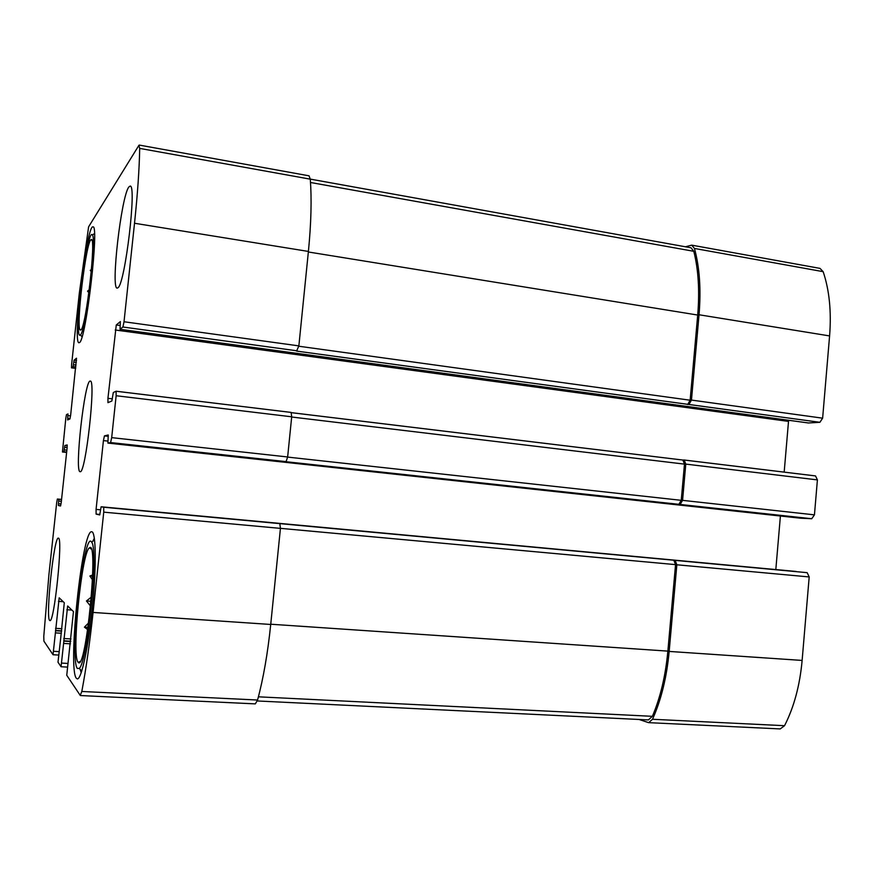 <?xml version="1.0" encoding="UTF-8"?>
<svg xmlns="http://www.w3.org/2000/svg" width="874" height="874" viewBox="0 0 874 874"><rect width="100%" height="100%" fill="white"/><g stroke="black" fill="none" stroke-linecap="round" stroke-linejoin="round"><path stroke-width="1.31" d="M80.911 329.935C86.22 327.149 96.719 233.904 91.082 239.695C86.1 240.94 75.688 327.706 80.2 330.022L80.911 329.935M91.267 271.748L90.273 270.285L91.453 269.716M88.886 292.67L87.531 291.151L89.268 289.775M78.048 662.153L78.245 662.372C85.991 672.532 99.057 538.329 89.487 547.867C81.894 550.467 71.297 655.653 78.048 662.153M92.502 579.833L89.88 576.01L92.688 574.939M90.59 606.174L86.45 600.984L91.409 597.018M87.706 629.586L84.417 627.161L88.656 622.845M108.234 434.979L104.443 435.897L103.416 440.605L96.074 509.4L96.096 514.109L99.712 514.939L101.122 506.778L103.711 507.237L103.744 512.153L93.07 612.445C89.836 642.466 86.078 668.818 81.806 691.476L80.244 695.409L66.752 675.263L73.46 611.582L67.648 605.977L61.071 666.742L58.001 662.208L60.83 637.124M60.809 637.135L64.294 602.743L59.181 597.816L53.03 654.746L43.908 641.155L43.787 636.316L48.9 574.863L56.712 502.452L57.378 499.021L58.787 499.273L58.46 503.719L61.049 503.959M58.46 503.719L58.416 505.522L60.535 506.002L61.235 502.463L67.058 448.449L67.145 444.942L64.894 445.478L63.911 451.705L62.447 451.989L65.812 418.242L66.49 414.637L67.997 413.926L67.68 418.242L70.106 418.526M76.475 358.22L74.093 360.208L73.099 366.61L71.515 367.856L71.592 364.655L79.316 293.183L88.613 226.814L138.89 145.368L139.698 148.394C139.316 169.032 137.589 193.984 134.52 223.252L124.021 321.752L122.906 327.007L120.044 329.279L120.361 321.577L116.275 324.975L120.175 325.51M139.25 145.073L309.046 175.827L310.27 179.159C311.789 199.272 311.166 223.373 308.402 251.439L298.864 345.886L296.57 351.086L819.899 422.306L808.45 422.961M116.144 391.246L291.129 412.419L291.697 416.8L287.644 456.971L286.082 461.625L285.394 461.647L811.738 518.73L800.529 518.195M116.275 324.975L107.939 398.326L107.95 402.663L111.861 400.991L113.303 392.535L116.1 391.224L116.144 395.736L111.686 437.645L110.594 442.561L107.906 443.085L108.245 434.979M103.711 507.237L279.811 523.624L280.434 528.377L270.721 624.462C267.75 653.217 263.369 678.41 257.568 700.03L255.328 703.887L80.419 695.54M76.508 358.209L70.641 415.237L69.92 418.963L67.637 419.935L67.68 418.242M688.985 404.4L691.465 400.074L699.036 314.76C701.145 289.403 699.615 267.291 694.448 248.445L691.727 245.146L685.434 246.785M691.727 245.146L819.998 268.384L823.144 271.661C829.36 290.048 831.513 311.472 829.59 335.922L822.631 418.176L819.899 422.306M115.226 329.99L788.512 421.399L788.709 420.285M788.512 421.399L784.175 472.124M680.103 504.429L682.572 500.354L685.784 464.105L684.2 460.019L682.812 460.041M684.342 460.052L815.529 475.926L817.409 479.902L814.448 514.852L811.738 518.73M780.406 516.021L775.817 569.564M796.083 571.454L101.122 506.778L807.161 572.667L809.193 576.938L802.124 660.427C799.874 685.38 794.007 707.132 784.546 725.693L780.22 728.927L648.639 722.656L639.069 719.466M648.639 722.656L652.517 719.269C661.192 699.943 666.731 677.328 669.167 651.425L676.847 564.779L675.132 560.387L673.832 560.234L675.547 564.626L667.867 651.119C665.573 675.755 660.416 697.496 652.386 716.319L648.41 719.925L257.295 700.97M279.811 523.624L673.832 560.234M58.46 538.176C63.081 537.663 54.221 623.315 49.916 620.584L49.599 620.398C45.459 617 54.09 536.09 58.35 538.144L58.46 538.176M128.784 187.069L130.095 186.096C136.989 183.955 125.157 283.394 118.034 287.71L117.182 288.125C110.605 289.207 121.191 196.759 128.784 187.069M76.322 678.235L77.305 678.912C81.446 679.71 88.7 645.711 92.589 605.453C96.533 565.194 95.921 531.567 91.748 531.774C82.298 528.486 67.516 668.129 76.322 678.235M79.556 342.532C86.013 340.128 99.494 224.05 92.961 226.879C86.657 224.345 72.324 343.908 79.01 342.772L79.556 342.532M80.19 471.698C85.586 474.298 96.184 378.955 90.262 381.108C84.734 378.868 74.246 472.659 80.124 471.698L80.19 471.698M291.435 412.681L682.889 460.052L684.473 464.127L681.25 500.321L678.792 504.385M310.27 179.115L691.017 247.79L693.803 251.308C698.424 269.673 699.724 290.922 697.703 315.044L690.143 400.216L687.663 404.531M80.375 334.884L80.408 334.851C85.718 332.404 96.97 239.301 92.436 235.04C87.302 225.153 73.143 342.881 80.375 334.884M77.371 668.468L79.261 668.37C87.597 662.437 98.675 548.435 91.639 542.208C84.024 527.71 69.144 659.488 77.371 668.468M94.359 538.275L92.764 541.301M80.211 669.429L81.206 672.707M92.644 576.217L89.88 576.01M91.049 601.312L86.45 600.984M88.034 627.39L84.417 627.161M91.388 270.448L90.273 270.285M89.05 291.37L87.531 291.151M53.074 654.724L58.383 655.03M53.718 651.305L58.755 651.6M57.378 499.021L61.562 499.415L57.378 499.021M66.632 452.437L62.447 451.989L66.632 452.426M71.548 367.845L75.699 368.369L71.515 367.856M139.698 148.394L310.27 179.159M134.52 223.252L308.402 251.439M124.021 321.752L298.864 345.886M122.906 327.007L297.269 350.845M116.144 395.736L291.697 416.8M111.686 437.645L287.644 456.971M110.594 442.561L286.082 461.625M103.744 512.153L280.434 528.377M93.07 612.445L270.721 624.462M81.806 691.476L257.568 700.03M61.825 663.104L67.571 663.421M58.46 601.367L63.212 601.694M55.565 628.33L61.89 628.734M55.51 630.46L61.661 630.842M55.75 630.755L61.639 631.126M55.696 632.896L61.409 633.246M58.787 499.273L61.551 499.535M58.744 501.064L61.355 501.315M58.416 505.522L60.688 505.729M64.894 445.478L67.243 445.729M64.545 447.269L67.145 447.554M64.261 449.913L66.872 450.186M63.911 451.705L66.675 452M67.964 415.609L70.565 415.904M74.093 360.208L76.53 360.514M73.733 362.098L76.333 362.426M73.46 364.731L76.049 365.059M73.099 366.61L75.841 366.96M694.448 248.445L823.144 271.661M699.036 314.76L829.59 335.922M691.465 400.074L822.631 418.176M120.044 329.279L808.712 422.994M107.939 398.326L112.353 398.85M685.784 464.105L817.409 479.902M682.572 500.354L814.448 514.852M107.917 443.085L800.617 518.206M104.443 435.897L108.343 436.323M103.416 440.605L107.863 441.086M96.074 509.4L100.532 509.815M96.096 514.109L99.931 514.458M675.132 560.387L807.161 572.667M676.847 564.779L809.193 576.938M669.167 651.425L802.124 660.427M652.517 719.269L784.546 725.693M66.828 609.724L71.886 610.074M63.747 638.512L70.98 638.949M63.704 640.795L70.739 641.221M63.977 641.134L70.696 641.549M63.933 643.439L70.455 643.832M280.434 528.344L675.547 564.626M270.743 624.222L667.867 651.119M258.42 696.818L652.386 716.319M291.676 417.007L684.473 464.127M287.633 457.091L681.25 500.321M310.51 182.491L693.803 251.308M308.347 251.985L697.703 315.044M298.821 346.235L690.143 400.216M91.901 240.339L91.082 239.695M81.151 329.651L80.2 330.022M91.18 549.014L89.487 547.867M80.157 661.443L78.245 662.372M53.03 654.746L58.383 655.052M116.1 391.224L291.129 412.419M61.071 666.742L67.178 667.081M120.011 329.29L808.581 422.994M684.2 460.019L815.529 475.926M107.906 443.085L800.573 518.206M291.424 412.659L682.889 460.052M80.408 334.851L82.014 336.829M92.436 235.04L94.468 233.566M79.261 668.37L81.73 671.123M91.639 542.208L94.567 539.881"/></g></svg>
